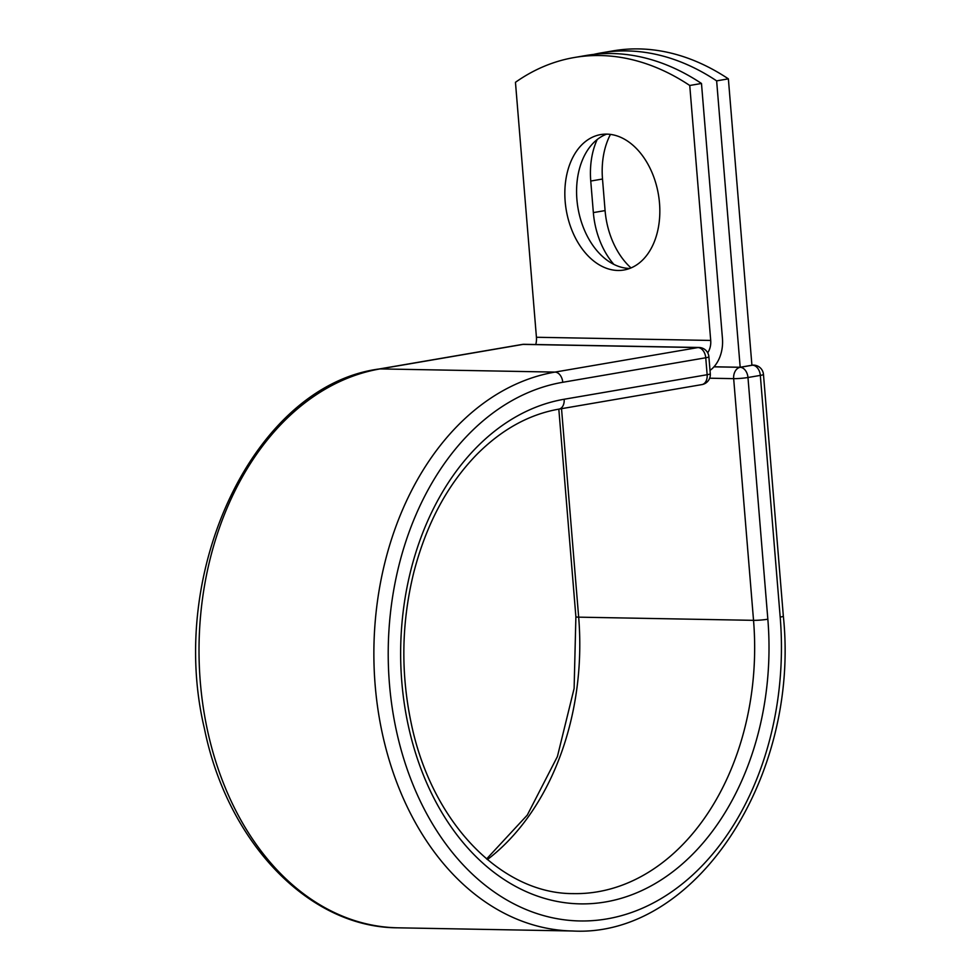 <?xml version="1.0" encoding="UTF-8"?>
<svg xmlns="http://www.w3.org/2000/svg" width="980" height="980" viewBox="0 0 980 980"><rect width="100%" height="100%" fill="white"/><g stroke="black" fill="none" stroke-linecap="round" stroke-linejoin="round"><path stroke-width="1.47" d="M606.73 134.125A68.71 46.734 -99.7 0 0 600.728 134.579A68.71 46.734 -99.7 0 0 565.619 205.825A68.71 46.734 -99.7 0 0 617.939 270.468A68.71 46.734 -99.7 0 0 623.954 270.002A68.71 46.734 -99.7 0 0 659.05 198.769A68.71 46.734 -99.7 0 0 606.73 134.125M606.681 134.125A68.71 46.734 -99.7 0 0 578.004 208.152A68.71 46.734 -99.7 0 0 629.675 268.447A68.71 46.734 -99.7 0 0 629.723 268.447M701.484 83.472L689.749 85.481A296.144 201.451 -99.7 0 0 574.366 57.502L586.101 55.492A296.144 201.451 80.3 0 1 701.484 83.472L722.444 338.418A31.679 23.03 -89 0 1 710.01 370.403M574.366 57.502A296.144 201.451 -99.7 0 0 515.456 82.308L536.428 337.267A15.435 11.221 -89 0 1 535.754 344.519M689.749 85.481L710.708 340.44A15.435 11.221 -89 0 1 707.707 352.825M740.182 367.255L716.637 80.874L728.373 78.853L751.917 365.246L740.182 367.255L714.004 366.777M613.823 264.355A68.71 46.734 80.3 0 1 593.353 212.599L590.756 181.043A68.71 46.734 80.3 0 1 597.188 139.515M631.022 267.932A68.71 46.734 80.3 0 1 605.089 210.59L602.504 179.022A68.71 46.734 80.3 0 1 610.454 134.407M728.373 78.853A296.144 201.451 -99.7 0 0 613.002 50.874L601.267 52.883A296.144 201.451 -99.7 0 0 593.721 54.402M716.637 80.874A296.144 201.451 -99.7 0 0 601.267 52.883M710.708 340.44L536.428 337.267M572.749 931A280.574 203.95 -89 0 1 374.066 666.045A280.574 203.95 -89 0 1 554.974 372.094A10.155 6.909 80.3 0 1 562.765 382.286A270.419 196.576 -89 0 0 389.464 684.114A270.419 196.576 -89 0 0 606.89 918.909A270.419 196.576 -89 0 0 780.19 617.094A10.155 0.956 175.3 0 0 783.339 616.138C800.256 777.238 695.457 937.725 572.749 931L397.892 927.815A280.574 203.95 -89 0 1 199.21 662.86A280.574 203.95 -89 0 1 380.105 368.909L523.075 344.384A10.155 6.909 -99.7 0 0 522.193 344.446L379.223 368.97A10.155 6.909 80.3 0 1 380.105 368.909L554.974 372.094L697.944 347.569L523.075 344.384A10.155 7.387 91 0 1 524.092 344.311A10.155 10.155 0 0 0 522.193 344.446M562.765 382.286L705.747 357.774A10.155 6.909 -99.7 0 0 697.944 347.569A10.155 7.387 91 0 1 698.961 347.484L524.092 344.311M558.906 409.126C529.029 414.369 501.601 429.534 476.635 454.647C447.162 485.051 426.178 524.398 413.719 572.712C401.518 622.41 400.624 672.317 411.037 722.407C431.225 822.208 501.344 894.079 573.435 893.613A243.175 176.768 -89 0 0 753.534 620.34A10.155 0.956 175.3 0 0 767.842 619.213A253.33 184.142 -89 0 1 605.493 901.955A253.33 184.142 -89 0 1 401.812 681.994A253.33 184.142 -89 0 1 564.162 399.252A10.155 6.909 80.3 0 1 558.906 409.126L701.888 384.601A10.155 6.909 -99.7 0 0 707.144 374.728L705.747 357.774A10.155 0.956 -4.7 0 0 708.895 356.806A10.155 10.155 0 0 0 698.961 347.484M564.162 399.252L707.144 374.728A10.155 0.956 -4.7 0 0 710.292 373.772L708.895 356.806M783.339 616.138L763.469 374.434A10.155 0.956 175.3 0 1 760.321 375.401L747.973 377.508A10.155 0.956 175.3 0 1 733.665 378.648L753.534 620.34L578.666 617.155A243.175 176.768 -89 0 1 487.379 859.583M561.528 408.685L578.666 617.155A10.155 0.956 175.3 0 1 575.885 616.739L574.121 688.45L557.399 756.572L527.277 815.103L486.607 858.933M780.19 617.094L760.321 375.401A10.155 6.909 80.3 0 0 752.518 365.197L751.917 365.185M767.842 619.213L747.973 377.508A10.155 6.909 80.3 0 0 740.17 367.316L752.518 365.197A10.155 7.387 91 0 1 753.534 365.111L751.905 365.087M713.955 366.839L740.17 367.316A10.155 7.387 91 0 0 733.665 378.648L709.655 378.207M593.353 212.599L605.089 210.59M590.756 181.043L602.504 179.022M397.892 927.815C308.761 927.778 227.311 842.224 204.391 728.471C166.71 570.532 254.641 385.471 379.223 368.97M575.885 616.739L558.821 409.15M701.888 384.601A10.155 10.155 0 0 0 710.292 373.772M763.469 374.434A10.155 10.155 0 0 0 753.534 365.111"/></g></svg>
